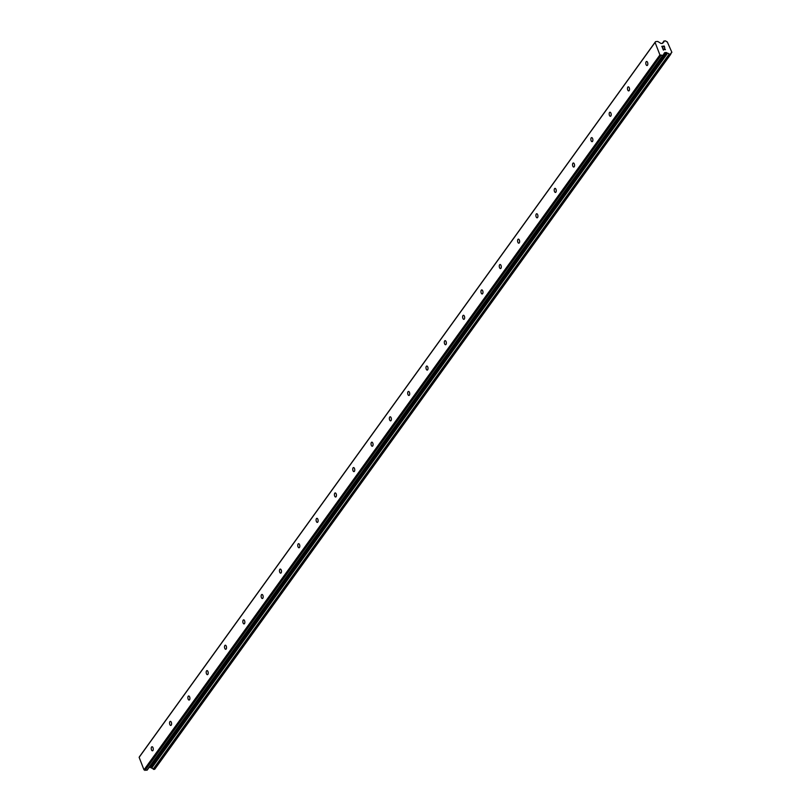 <?xml version="1.0" encoding="UTF-8"?>
<svg xmlns="http://www.w3.org/2000/svg" width="811" height="811" viewBox="0 0 811 811"><rect width="100%" height="100%" fill="white"/><g stroke="black" fill="none" stroke-linecap="round" stroke-linejoin="round"><path stroke-width="1.22" d="M647.492 65.235A2.048 0.993 83.4 0 1 647.056 65.529A2.048 0.993 83.4 0 1 645.911 64.099A2.048 0.993 83.4 0 1 646.144 61.758A2.048 0.993 83.4 0 1 646.58 61.464A2.048 0.993 83.4 0 1 647.725 62.893A2.048 0.993 83.4 0 1 647.492 65.235M629.174 90.609A2.048 0.993 83.4 0 1 628.738 90.903A2.048 0.993 83.4 0 1 627.592 89.484A2.048 0.993 83.4 0 1 627.826 87.142A2.048 0.993 83.4 0 1 628.261 86.848A2.048 0.993 83.4 0 1 629.407 88.277A2.048 0.993 83.4 0 1 629.174 90.609M610.855 115.993A2.048 0.993 83.4 0 1 610.419 116.287A2.048 0.993 83.4 0 1 609.284 114.858A2.048 0.993 83.4 0 1 609.507 112.516A2.048 0.993 83.4 0 1 609.953 112.222A2.048 0.993 83.4 0 1 611.088 113.652A2.048 0.993 83.4 0 1 610.855 115.993M592.537 141.378A2.048 0.993 83.4 0 1 592.101 141.672A2.048 0.993 83.4 0 1 590.966 140.242A2.048 0.993 83.4 0 1 591.189 137.9A2.048 0.993 83.4 0 1 591.635 137.606A2.048 0.993 83.4 0 1 592.77 139.036A2.048 0.993 83.4 0 1 592.537 141.378M574.218 166.752A2.048 0.993 83.4 0 1 573.782 167.046A2.048 0.993 83.4 0 1 572.647 165.626A2.048 0.993 83.4 0 1 572.88 163.285A2.048 0.993 83.4 0 1 573.316 162.991A2.048 0.993 83.4 0 1 574.452 164.41A2.048 0.993 83.4 0 1 574.218 166.752M555.91 192.136A2.048 0.993 83.4 0 1 555.464 192.43A2.048 0.993 83.4 0 1 554.329 191.001A2.048 0.993 83.4 0 1 554.562 188.659A2.048 0.993 83.4 0 1 554.998 188.365A2.048 0.993 83.4 0 1 556.133 189.794A2.048 0.993 83.4 0 1 555.91 192.136M537.592 217.52A2.048 0.993 83.4 0 1 537.146 217.814A2.048 0.993 83.4 0 1 536.01 216.385A2.048 0.993 83.4 0 1 536.243 214.043A2.048 0.993 83.4 0 1 536.679 213.749A2.048 0.993 83.4 0 1 537.815 215.179A2.048 0.993 83.4 0 1 537.592 217.52M519.273 242.894A2.048 0.993 83.4 0 1 518.827 243.188A2.048 0.993 83.4 0 1 517.692 241.769A2.048 0.993 83.4 0 1 517.925 239.427A2.048 0.993 83.4 0 1 518.361 239.133A2.048 0.993 83.4 0 1 519.496 240.553A2.048 0.993 83.4 0 1 519.273 242.894M500.955 268.279A2.048 0.993 83.4 0 1 500.519 268.573A2.048 0.993 83.4 0 1 499.373 267.143A2.048 0.993 83.4 0 1 499.606 264.802A2.048 0.993 83.4 0 1 500.042 264.508A2.048 0.993 83.4 0 1 501.188 265.937A2.048 0.993 83.4 0 1 500.955 268.279M482.636 293.663A2.048 0.993 83.4 0 1 482.2 293.957A2.048 0.993 83.4 0 1 481.055 292.528A2.048 0.993 83.4 0 1 481.288 290.186A2.048 0.993 83.4 0 1 481.724 289.892A2.048 0.993 83.4 0 1 482.869 291.321A2.048 0.993 83.4 0 1 482.636 293.663M464.318 319.037A2.048 0.993 83.4 0 1 463.882 319.331A2.048 0.993 83.4 0 1 462.736 317.912A2.048 0.993 83.4 0 1 462.969 315.57A2.048 0.993 83.4 0 1 463.405 315.276A2.048 0.993 83.4 0 1 464.551 316.695A2.048 0.993 83.4 0 1 464.318 319.037M445.999 344.422A2.048 0.993 83.4 0 1 445.563 344.716A2.048 0.993 83.4 0 1 444.428 343.286A2.048 0.993 83.4 0 1 444.651 340.944A2.048 0.993 83.4 0 1 445.097 340.65A2.048 0.993 83.4 0 1 446.232 342.08A2.048 0.993 83.4 0 1 445.999 344.422M427.681 369.806A2.048 0.993 83.4 0 1 427.245 370.1A2.048 0.993 83.4 0 1 426.11 368.67A2.048 0.993 83.4 0 1 426.333 366.329A2.048 0.993 83.4 0 1 426.779 366.035A2.048 0.993 83.4 0 1 427.914 367.464A2.048 0.993 83.4 0 1 427.681 369.806M409.362 395.18A2.048 0.993 83.4 0 1 408.926 395.474A2.048 0.993 83.4 0 1 407.791 394.055A2.048 0.993 83.4 0 1 408.024 391.713A2.048 0.993 83.4 0 1 408.46 391.419A2.048 0.993 83.4 0 1 409.596 392.838A2.048 0.993 83.4 0 1 409.362 395.18M391.054 420.564A2.048 0.993 83.4 0 1 390.608 420.858A2.048 0.993 83.4 0 1 389.473 419.429A2.048 0.993 83.4 0 1 389.706 417.087A2.048 0.993 83.4 0 1 390.142 416.793A2.048 0.993 83.4 0 1 391.277 418.223A2.048 0.993 83.4 0 1 391.054 420.564M372.736 445.949A2.048 0.993 83.4 0 1 372.29 446.243A2.048 0.993 83.4 0 1 371.154 444.813A2.048 0.993 83.4 0 1 371.387 442.471A2.048 0.993 83.4 0 1 371.823 442.177A2.048 0.993 83.4 0 1 372.959 443.607A2.048 0.993 83.4 0 1 372.736 445.949M354.417 471.323A2.048 0.993 83.4 0 1 353.971 471.617A2.048 0.993 83.4 0 1 352.836 470.198A2.048 0.993 83.4 0 1 353.069 467.856A2.048 0.993 83.4 0 1 353.505 467.562A2.048 0.993 83.4 0 1 354.64 468.981A2.048 0.993 83.4 0 1 354.417 471.323M336.099 496.707A2.048 0.993 83.4 0 1 335.663 497.001A2.048 0.993 83.4 0 1 334.517 495.572A2.048 0.993 83.4 0 1 334.75 493.23A2.048 0.993 83.4 0 1 335.186 492.936A2.048 0.993 83.4 0 1 336.332 494.365A2.048 0.993 83.4 0 1 336.099 496.707M317.78 522.091A2.048 0.993 83.4 0 1 317.344 522.385A2.048 0.993 83.4 0 1 316.199 520.956A2.048 0.993 83.4 0 1 316.432 518.614A2.048 0.993 83.4 0 1 316.868 518.32A2.048 0.993 83.4 0 1 318.013 519.75A2.048 0.993 83.4 0 1 317.78 522.091M299.462 547.466A2.048 0.993 83.4 0 1 299.026 547.76A2.048 0.993 83.4 0 1 297.88 546.34A2.048 0.993 83.4 0 1 298.113 543.999A2.048 0.993 83.4 0 1 298.549 543.705A2.048 0.993 83.4 0 1 299.695 545.124A2.048 0.993 83.4 0 1 299.462 547.466M281.143 572.85A2.048 0.993 83.4 0 1 280.707 573.144A2.048 0.993 83.4 0 1 279.572 571.714A2.048 0.993 83.4 0 1 279.795 569.373A2.048 0.993 83.4 0 1 280.241 569.079A2.048 0.993 83.4 0 1 281.376 570.508A2.048 0.993 83.4 0 1 281.143 572.85M262.825 598.234A2.048 0.993 83.4 0 1 262.389 598.528A2.048 0.993 83.4 0 1 261.254 597.099A2.048 0.993 83.4 0 1 261.477 594.757A2.048 0.993 83.4 0 1 261.923 594.463A2.048 0.993 83.4 0 1 263.058 595.892A2.048 0.993 83.4 0 1 262.825 598.234M244.506 623.608A2.048 0.993 83.4 0 1 244.07 623.902A2.048 0.993 83.4 0 1 242.935 622.473A2.048 0.993 83.4 0 1 243.168 620.141A2.048 0.993 83.4 0 1 243.604 619.847A2.048 0.993 83.4 0 1 244.74 621.267A2.048 0.993 83.4 0 1 244.506 623.608M226.198 648.993A2.048 0.993 83.4 0 1 225.752 649.287A2.048 0.993 83.4 0 1 224.617 647.857A2.048 0.993 83.4 0 1 224.85 645.515A2.048 0.993 83.4 0 1 225.286 645.221A2.048 0.993 83.4 0 1 226.421 646.651A2.048 0.993 83.4 0 1 226.198 648.993M207.88 674.377A2.048 0.993 83.4 0 1 207.434 674.661A2.048 0.993 83.4 0 1 206.298 673.242A2.048 0.993 83.4 0 1 206.531 670.9A2.048 0.993 83.4 0 1 206.967 670.606A2.048 0.993 83.4 0 1 208.103 672.035A2.048 0.993 83.4 0 1 207.88 674.377M189.561 699.751A2.048 0.993 83.4 0 1 189.125 700.045A2.048 0.993 83.4 0 1 187.98 698.616A2.048 0.993 83.4 0 1 188.213 696.274A2.048 0.993 83.4 0 1 188.649 695.99A2.048 0.993 83.4 0 1 189.794 697.409A2.048 0.993 83.4 0 1 189.561 699.751M171.243 725.135A2.048 0.993 83.4 0 1 170.807 725.429A2.048 0.993 83.4 0 1 169.661 724A2.048 0.993 83.4 0 1 169.894 721.658A2.048 0.993 83.4 0 1 170.33 721.364A2.048 0.993 83.4 0 1 171.476 722.794A2.048 0.993 83.4 0 1 171.243 725.135M152.924 750.52A2.048 0.993 83.4 0 1 152.488 750.804A2.048 0.993 83.4 0 1 151.343 749.384A2.048 0.993 83.4 0 1 151.576 747.043A2.048 0.993 83.4 0 1 152.012 746.749A2.048 0.993 83.4 0 1 153.157 748.178A2.048 0.993 83.4 0 1 152.924 750.52M664.128 46.227L663.155 46.339L664.128 46.227L664.604 47.454L664.229 46.055L661.796 46.328L664.229 46.045L664.767 47.433M663.155 46.339L663.408 47.008L663.155 46.339M663.408 47.008L662.019 46.47L662.992 46.359M662.019 46.47L662.496 47.697L662.019 46.47M662.496 47.697L661.796 46.328M664.513 48.457L665.324 49.309M665.395 49.684L664.087 49.481M662.942 48.842L663.449 50.14L662.942 48.842M663.449 50.14L662.648 48.518L665.294 49.532L662.648 48.528M662.79 55.341A0.821 0.629 -144.2 0 0 663.216 55.077L664.452 52.887A0.821 0.629 -144.2 0 1 664.868 52.634L665.983 52.502A0.821 0.629 -144.2 0 1 666.561 52.644L667.575 53.222A1.632 1.257 -144.2 0 1 669.126 54.195L670.809 53.992A1.632 1.257 -144.2 0 1 671.508 52.766L671.863 52.279L667.271 41.858A1.632 1.257 -144.2 0 1 665.73 40.895L664.047 41.087A1.632 1.257 -144.2 0 1 663.347 42.314L662.84 43.064A0.821 0.629 -144.2 0 1 662.425 43.328L661.32 43.459A0.821 0.629 -144.2 0 1 660.732 43.307L657.985 41.584A0.821 0.629 -144.2 0 0 657.397 41.442L655.521 41.655L655.075 42.436L659.931 54.945L662.79 55.341L146.852 770.237A0.821 0.629 35.8 0 0 147.278 769.974L663.155 55.168M655.521 41.655L139.583 756.551L139.137 757.332L143.993 769.842L146.852 770.237M149.052 767.51L150.045 767.399A0.821 0.629 -144.2 0 1 150.623 767.541L151.637 768.118A1.632 1.257 -144.2 0 1 153.188 769.081L154.759 769.233L670.677 54.357L154.759 769.233M660.904 55.553L144.966 770.45M659.931 54.945L143.993 769.842M667.281 53.1L151.343 767.997M667.575 53.222L151.637 768.118M671.508 52.766L670.788 53.759M655.075 42.436L139.137 757.332M664.868 52.634L663.601 54.388M665.983 52.502L150.045 767.399M666.561 52.644L150.623 767.541M669.126 54.195L153.188 769.081M669.298 54.357L153.36 769.254M669.46 54.459L153.522 769.355M669.744 54.54L153.806 769.426M670.494 54.449L154.556 769.345M662.283 43.348L664.077 40.895M664.047 41.087L662.425 43.328M663.185 55.128L147.247 770.014"/></g></svg>
